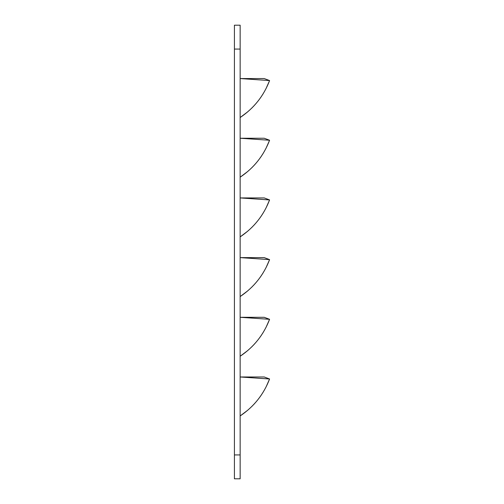 <?xml version="1.0" encoding="UTF-8"?>
<svg xmlns="http://www.w3.org/2000/svg" width="504" height="504" viewBox="0 0 504 504"><rect width="100%" height="100%" fill="white"/><g stroke="black" fill="none" stroke-linecap="round" stroke-linejoin="round"><path stroke-width="0.76" d="M234.417 25.2L234.417 478.8L240.15 478.8L240.15 25.2L234.417 25.2M240.15 382.586L240.15 377.351M240.15 322.9L240.15 317.665M240.15 263.214L240.15 257.985M240.15 203.534L240.15 198.299M240.15 143.848L240.15 138.613M240.15 84.162L240.15 78.926M240.15 78.561L269.583 80.571C263.668 95.993 253.858 108.316 240.15 117.533C253.858 108.316 263.674 95.993 269.583 80.571L266.011 88.647L269.583 80.571L264.216 78.561L269.583 80.571C263.668 95.993 253.858 108.316 240.15 117.533L247.823 111.737L240.15 117.527C253.858 108.316 263.674 95.993 269.583 80.571L264.216 78.561L240.15 78.561L264.216 78.561M240.15 138.247L269.583 140.251C263.668 155.679 253.858 168.002 240.15 177.213C253.858 168.002 263.674 155.679 269.583 140.251L266.011 148.327L269.583 140.251L264.216 138.247L269.583 140.251C263.668 155.679 253.858 168.002 240.15 177.213L247.823 171.417L240.15 177.213C253.858 168.002 263.674 155.679 269.583 140.251L264.216 138.247L240.15 138.247L264.216 138.247M240.15 197.927L269.583 199.937C263.668 215.366 253.858 227.682 240.15 236.899C253.858 227.682 263.674 215.366 269.583 199.937L266.011 208.013L269.583 199.937L264.216 197.927L269.583 199.937C263.668 215.366 253.858 227.682 240.15 236.899L247.823 231.103L240.15 236.899C253.858 227.682 263.674 215.366 269.583 199.937L264.216 197.927L240.15 197.927L264.216 197.927M240.15 257.613L269.583 259.623C263.668 275.045 253.858 287.368 240.15 296.585C253.858 287.368 263.674 275.045 269.583 259.623L266.011 267.7L269.583 259.623L264.216 257.613L269.583 259.623C263.668 275.045 253.858 287.368 240.15 296.585L247.823 290.789L240.15 296.579C253.858 287.368 263.674 275.045 269.583 259.623L264.216 257.613L240.15 257.613L264.216 257.613M240.15 317.299L269.583 319.303C263.668 334.732 253.858 347.054 240.15 356.265C253.858 347.054 263.674 334.732 269.583 319.303L266.011 327.38L269.583 319.303L264.216 317.299L269.583 319.303C263.668 334.732 253.858 347.054 240.15 356.265L247.823 350.475L240.15 356.265C253.858 347.054 263.674 334.732 269.583 319.303L264.216 317.299L240.15 317.299L264.216 317.299M240.15 376.979L269.583 378.989C263.668 394.418 253.858 406.734 240.15 415.951C253.858 406.734 263.674 394.418 269.583 378.989L266.011 387.066L269.583 378.989L264.216 376.979L269.583 378.989C263.668 394.418 253.858 406.734 240.15 415.951L247.823 410.155L240.15 415.951C253.858 406.734 263.674 394.418 269.583 378.989L264.216 376.979L240.15 376.979L264.216 376.979M263.088 93.845L262.433 94.891L263.088 93.845M261.633 96.113L261.406 96.447L261.633 96.113M261.362 96.516L260.429 97.864L261.362 96.516M260.31 98.041L258.672 100.258L260.31 98.041M256.517 102.942L254.854 104.851L256.517 102.942M254.816 104.895L253.871 105.928L254.816 104.895M253.777 106.029L253.115 106.728L253.777 106.029M252.472 107.39L251.597 108.266L252.472 107.39M263.088 153.531L262.433 154.577L263.088 153.531M261.633 155.799L261.406 156.133L261.633 155.799M261.362 156.202L260.429 157.55L261.362 156.202M260.31 157.727L258.672 159.938L260.31 157.727M256.517 162.622L254.854 164.537L256.517 162.622M254.816 164.581L253.871 165.614L254.816 164.581M253.777 165.715L253.115 166.408L253.777 165.715M252.472 167.07L251.597 167.952L252.472 167.07M263.088 213.217L262.433 214.257L263.088 213.217M261.633 215.479L261.406 215.819L261.633 215.479M261.362 215.882L260.429 217.237L261.362 215.882M260.31 217.407L258.672 219.624L260.31 217.407M256.517 222.308L254.854 224.223L256.517 222.308M254.816 224.267L253.871 225.301L254.816 224.267M253.777 225.401L253.115 226.094L253.777 225.401M252.472 226.756L251.597 227.632L252.472 226.756M263.088 272.897L262.433 273.943L263.088 272.897M261.633 275.165L261.406 275.505L261.633 275.165M261.362 275.568L260.429 276.916L261.362 275.568M260.31 277.093L258.672 279.31L260.31 277.093M256.517 281.994L254.854 283.909L256.517 281.994M254.816 283.947L253.871 284.981L254.816 283.947M253.777 285.088L253.115 285.781L253.777 285.088M252.472 286.442L251.597 287.318L252.472 286.442M263.088 332.583L262.433 333.629L263.088 332.583M261.633 334.851L261.406 335.185L261.633 334.851M261.362 335.255L260.429 336.603L261.362 335.255M260.31 336.779L258.672 338.99L260.31 336.779M256.517 341.674L254.854 343.589L256.517 341.674M254.816 343.634L253.871 344.667L254.816 343.634M253.777 344.767L253.115 345.467L253.777 344.767M252.472 346.122L251.597 347.004L252.472 346.122M263.088 392.269L262.433 393.309L263.088 392.269M261.633 394.531L261.406 394.871L261.633 394.531M261.362 394.934L260.429 396.289L261.362 394.934M260.31 396.465L258.672 398.677L260.31 396.465M256.517 401.36L254.854 403.276L256.517 401.36M254.816 403.32L253.871 404.353L254.816 403.32M253.777 404.454L253.115 405.147L253.777 404.454M252.472 405.808L251.597 406.684L252.472 405.808M240.15 49.071L234.417 49.071M234.417 454.929L240.15 454.929"/></g></svg>
